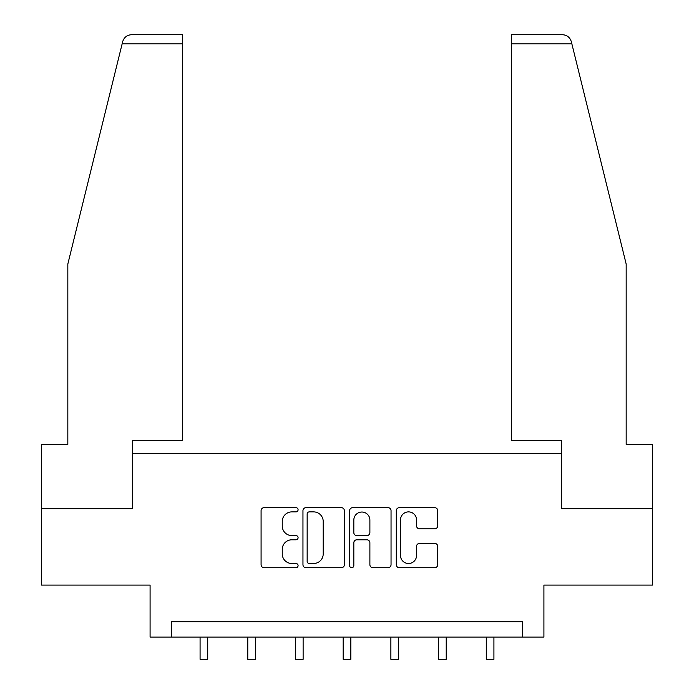 <?xml version="1.0" encoding="UTF-8"?>
<svg xmlns="http://www.w3.org/2000/svg" width="694" height="694" viewBox="0 0 694 694"><rect width="100%" height="100%" fill="white"/><g stroke="black" fill="none" stroke-linecap="round" stroke-linejoin="round"><path stroke-width="1.04" d="M298.082 509.778A2.099 2.099 0 0 0 295.974 507.678L264.084 507.678A3.002 3.002 0 0 0 261.083 510.68L261.083 564.708A3.002 3.002 0 0 0 264.084 567.709L295.974 567.709A2.099 2.099 0 0 0 298.082 565.61A2.099 2.099 0 0 0 295.974 563.502L291.853 563.502A9.603 9.603 0 0 1 282.25 553.899L282.25 549.396A9.603 9.603 0 0 1 291.853 539.793L295.974 539.793A2.099 2.099 0 0 0 298.082 537.694A2.099 2.099 0 0 0 295.974 535.595L291.853 535.595A9.603 9.603 0 0 1 282.25 525.991L282.25 521.489A9.603 9.603 0 0 1 291.853 511.886L295.974 511.886A2.099 2.099 0 0 0 298.082 509.778M434.713 528.837A3.002 3.002 0 0 0 437.714 525.835L437.714 510.68A3.002 3.002 0 0 0 434.713 507.678L399.302 507.678A3.002 3.002 0 0 0 396.3 510.68L396.3 564.708A3.002 3.002 0 0 0 399.302 567.709L434.713 567.709A3.002 3.002 0 0 0 437.714 564.708L437.714 546.395A3.002 3.002 0 0 0 434.713 543.393L419.558 543.393A3.002 3.002 0 0 0 416.556 546.395L416.556 555.478A8.024 8.024 0 0 1 408.532 563.502A8.024 8.024 0 0 1 400.499 555.478L400.499 519.91A8.024 8.024 0 0 1 408.532 511.886A8.024 8.024 0 0 1 416.556 519.91L416.556 525.835A3.002 3.002 0 0 0 419.558 528.837L434.713 528.837M522.513 637.075L543.914 637.075L543.914 585.085L652.464 585.085L652.464 508.65L561.342 508.65L561.342 453.607L132.658 453.607L132.658 508.65L41.536 508.65L41.536 585.085L150.086 585.085L150.086 637.075L522.513 637.075L522.513 621.781L171.487 621.781L171.487 637.075M344.371 510.68A3.002 3.002 0 0 0 341.37 507.678L305.959 507.678A3.002 3.002 0 0 0 302.957 510.68L302.957 564.708A3.002 3.002 0 0 0 305.959 567.709L341.37 567.709A3.002 3.002 0 0 0 344.371 564.708L344.371 510.68M352.63 507.678L388.041 507.678A3.002 3.002 0 0 1 391.043 510.68L391.043 564.708A3.002 3.002 0 0 1 388.041 567.709L372.886 567.709A3.002 3.002 0 0 1 369.885 564.708L369.885 542.795A3.002 3.002 0 0 0 366.883 539.793L356.829 539.793A3.002 3.002 0 0 0 353.827 542.795L353.827 565.61A2.099 2.099 0 0 1 351.728 567.709A2.099 2.099 0 0 1 349.629 565.61L349.629 510.68A3.002 3.002 0 0 1 352.63 507.678M309.255 511.886A2.099 2.099 0 0 0 307.156 513.985L307.156 561.403A2.099 2.099 0 0 0 309.255 563.502L313.61 563.502A9.603 9.603 0 0 0 323.213 553.899L323.213 521.489A9.603 9.603 0 0 0 313.61 511.886L309.255 511.886M369.885 520.058A8.024 8.024 0 0 0 361.86 512.033A8.024 8.024 0 0 0 353.827 520.058L353.827 532.593A3.002 3.002 0 0 0 356.829 535.595L366.883 535.595A3.002 3.002 0 0 0 369.885 532.593L369.885 520.058M200.08 637.075L200.08 659.3L207.723 659.3L207.723 637.075M122.135 43.869L122.673 41.675C123.532 39.202 123.532 39.202 122.673 41.675C123.532 39.202 123.532 39.202 122.673 41.675C124.07 37.337 127.037 35.012 131.582 34.7L182.496 34.7L182.496 43.869L122.135 43.869L67.83 264.032L67.83 444.438L41.536 444.438L41.536 508.65M132.346 508.65L132.346 440.456L182.496 440.456L182.496 43.869M652.464 508.65L652.464 444.438L626.17 444.438L626.17 264.032L571.327 41.675C570.468 39.202 570.468 39.202 571.327 41.675C570.468 39.202 570.468 39.202 571.327 41.675C569.93 37.337 566.963 35.012 562.418 34.7L511.504 34.7L511.504 440.456L561.654 440.456L561.654 508.65M247.775 637.075L247.775 659.3L255.418 659.3L255.418 637.075M295.479 637.075L295.479 659.3L303.122 659.3L303.122 637.075M343.174 637.075L343.174 659.3L350.826 659.3L350.826 637.075M390.878 637.075L390.878 659.3L398.521 659.3L398.521 637.075M438.582 637.075L438.582 659.3L446.225 659.3L446.225 637.075M486.277 637.075L486.277 659.3L493.92 659.3L493.92 637.075M571.865 43.869L511.504 43.869"/></g></svg>
